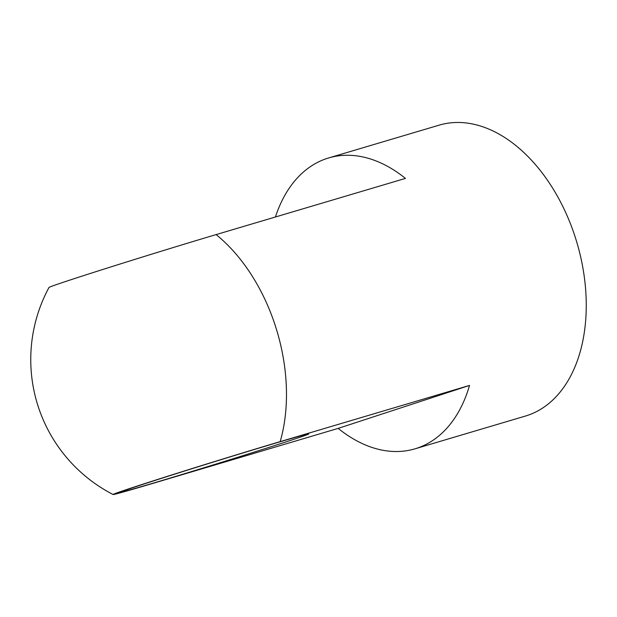 <?xml version="1.0" encoding="UTF-8"?>
<svg xmlns="http://www.w3.org/2000/svg" width="617" height="617" viewBox="0 0 617 617"><rect width="100%" height="100%" fill="white"/><g stroke="black" fill="none" stroke-linecap="round" stroke-linejoin="round"><path stroke-width="0.93" d="M275.437 216.991A151.713 98.712 73.5 0 1 328.645 157.952A151.713 98.712 73.5 0 1 405.446 178.406L216.104 234.599A106.178 1.45 162.8 0 0 108.291 267.739A106.178 1.45 162.8 0 0 49.005 287.453A151.713 151.713 0 0 0 113.104 494.518A106.178 1.45 -17.2 0 1 171.094 475.167A106.178 1.45 -17.2 0 1 280.187 441.625L469.529 385.424A151.713 98.712 73.5 0 1 414.979 448.837A151.713 98.712 73.5 0 1 338.178 428.383L148.836 484.584A106.178 1.45 -17.2 0 1 113.104 494.518M286.303 441.795A98.612 1.342 162.8 0 0 308.701 433.928A98.612 1.342 162.8 0 0 214.114 461.817A98.612 1.342 162.8 0 0 120.315 492.243A98.612 1.342 162.8 0 0 181.606 474.604A98.612 1.342 162.8 0 0 286.303 441.795M338.178 428.383L469.529 385.424M328.645 157.952L439.096 125.166A151.713 98.712 73.5 0 1 576.101 239.92A151.713 98.712 73.5 0 1 525.429 416.059L414.979 448.837M216.104 234.599A151.713 98.712 73.5 0 1 276.316 328.9A151.713 98.712 73.5 0 1 280.187 441.625"/></g></svg>
